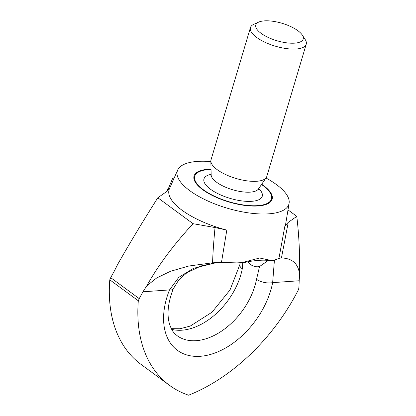 <?xml version="1.0" encoding="UTF-8"?>
<svg xmlns="http://www.w3.org/2000/svg" width="416" height="416" viewBox="0 0 416 416"><rect width="100%" height="100%" fill="white"/><g stroke="black" fill="none" stroke-linecap="round" stroke-linejoin="round"><path stroke-width="0.62" d="M210.86 161.585A58.193 21.388 16.6 0 0 177.679 170.056A58.193 21.388 16.6 0 0 189.784 190.679A58.193 21.388 -163.4 0 0 250.38 213.127A58.193 21.388 -163.4 0 0 289.099 203.273A58.193 21.388 -163.4 0 0 276.422 184.558A58.193 21.388 16.6 0 0 265.97 178.012M211.026 169.151A40.737 14.971 16.6 0 0 194.064 175.978A40.737 14.971 16.6 0 0 202.784 189.758A40.737 14.971 16.6 0 0 244.327 205.358A40.737 14.971 16.6 0 0 272.142 199.259A40.737 14.971 16.6 0 0 263.427 185.479A40.737 14.971 16.6 0 0 261.69 184.252M177.679 170.056L169.437 188.734A60.762 22.329 16.6 0 0 182.078 210.262A60.762 22.329 16.6 0 0 226.798 230.1L215.025 227.542L193.071 223.694C173.628 244.722 158.184 265.455 146.734 285.891L142.979 291.798A361.863 235.009 126.3 0 0 139.24 298.636L110.713 277.664A361.863 235.009 126.3 0 1 114.457 270.826L117.619 264.488C129.319 243.849 142.719 221.614 157.815 197.772L193.071 223.694M139.24 298.636A317.164 205.982 -53.7 0 0 138.304 300.778A160.035 103.938 -53.7 0 0 169.525 385.351A160.035 103.938 -53.7 0 0 188.609 395.2A160.035 103.938 -53.7 0 0 298.584 289.458A317.164 205.982 -53.7 0 0 298.917 287.357A361.863 235.009 -53.7 0 0 299.182 280.758L299.598 275.09C299.978 255.2 299.047 235.622 296.8 216.367L288.002 209.898M274.42 260.125L272.652 282.636A69.836 45.354 -53.7 0 1 200.205 356.299A69.836 45.354 -53.7 0 1 169.504 289.921A11.638 3.276 21.8 0 0 173.181 289.006L173.181 289.006A11.638 3.276 21.8 0 0 173.181 289M299.182 280.758L272.652 282.636A11.638 5.21 -169 0 1 256.542 279.297A58.193 37.794 -53.7 0 1 223.142 330.028A58.193 37.794 -53.7 0 1 177.159 335.702C174.096 333.091 171.657 331.292 169.14 322.655C166.847 313.331 168.194 302.115 173.181 289.006L178.755 279.932L186.914 272.766L201.146 265.923L216.84 262.569M226.798 230.1L221.468 262.46L236.938 262.886L244.941 262.449C253.063 260.416 265.543 259.501 269.324 260.728L273.957 260.27L278.928 258.404L284.887 225.997L288.246 222.368L281.455 257.936M239.84 264.68A11.638 5.21 11 0 0 239.834 264.685A11.638 5.21 11 0 0 242.278 268.809L242.798 262.688M268.117 260.577L259.537 266.536C256.438 267.197 253.417 266.51 250.479 264.472L247.733 261.966M259.537 266.536L256.542 279.297M239.834 264.685L240.12 262.87M169.525 385.351L141.003 364.38A160.035 103.938 -53.7 0 1 109.782 279.812A317.164 205.982 -53.7 0 1 110.713 277.664M138.304 300.778L109.782 279.812M169.723 188.141L166.364 191.766L157.815 197.772M296.8 216.367L288.246 222.368M284.887 225.997A60.762 22.329 16.6 0 0 285.771 223.413L289.099 203.273M278.928 258.404L281.263 257.951C292.536 258.258 298.646 263.973 299.598 275.09M240.952 262.818L259.693 258.029L272.022 260.624M166.686 191.537L167.742 188.895L168.73 189.618M168.126 189.176L172.588 178.495A63.008 23.156 -163.4 0 1 173.332 177.991L173.971 178.464M173.623 179.254L172.588 178.495M146.734 285.891L156.619 278.002L170.456 271.31L188.776 266.032L212.581 262.803C212.841 253.9 213.658 242.148 215.025 227.542M221.468 262.46L212.581 262.803M142.979 291.798L169.504 289.921L178.802 277.342L193.57 268.31L216.705 262.574M270.639 201.75L271.445 199.051A40.009 14.706 -163.4 0 0 262.886 185.515A40.009 14.706 16.6 0 0 261.498 184.532M211.037 169.489A40.009 14.706 16.6 0 0 194.761 176.186A40.009 14.706 16.6 0 0 203.325 189.722A40.009 14.706 -163.4 0 0 244.124 205.041A40.009 14.706 -163.4 0 0 271.445 199.051M306.218 44.221L266.786 176.483A29.099 10.691 -163.4 0 1 266.235 177.627A29.099 10.691 -163.4 0 1 245.32 180.601A29.099 10.691 -163.4 0 1 217.246 169.697A29.099 10.691 16.6 0 1 210.85 161.117A29.099 10.691 16.6 0 1 211.016 159.853L250.448 27.591A29.099 10.691 16.6 0 0 256.672 37.435A29.099 10.691 -163.4 0 0 286.348 48.578A29.099 10.691 -163.4 0 0 306.218 44.221A29.099 10.691 -163.4 0 0 305.157 39.494L302.292 35.064A24.731 9.09 -163.4 0 1 290.774 43.196A24.731 9.09 -163.4 0 1 261.082 33.316A24.731 9.09 16.6 0 1 258.747 22.084L253.921 24.222A29.099 10.691 16.6 0 0 250.448 27.591M258.747 22.084A24.731 9.09 16.6 0 1 297.903 30.716A24.731 9.09 -163.4 0 1 302.292 35.064M171.688 329.347A58.193 37.794 126.3 0 0 242.278 268.809M211.141 174.346A30.41 11.175 16.6 0 0 210.47 189.218A30.41 11.175 16.6 0 0 249.59 201.401A30.41 11.175 16.6 0 0 258.747 188.536M210.808 175.942L211.156 174.938A24.83 9.126 16.6 0 0 216.611 182.26A24.83 9.126 -163.4 0 0 240.568 191.563A24.83 9.126 -163.4 0 0 258.414 189.025L258.159 190.055M171.335 328.682L180.034 328.754L190.273 326.061L211.973 312.239L230.017 289.962L239.834 264.701M193.96 178.885L194.761 176.186M258.414 189.025L266.235 177.627M211.156 174.938L210.85 161.117"/></g></svg>
